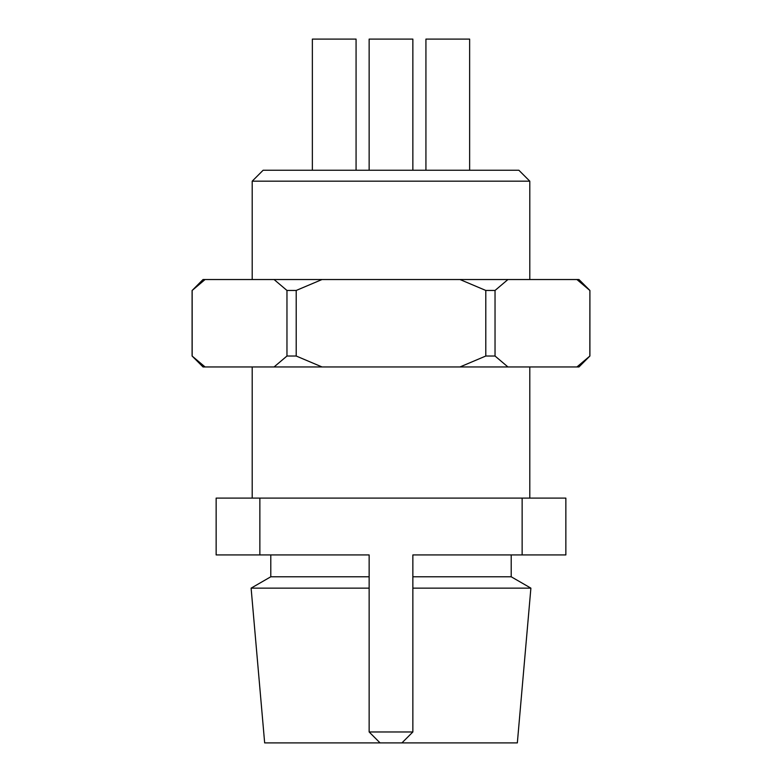 <?xml version="1.0" encoding="UTF-8"?>
<svg xmlns="http://www.w3.org/2000/svg" width="782" height="782" viewBox="0 0 782 782"><rect width="100%" height="100%" fill="white"/><g stroke="black" fill="none" stroke-linecap="round" stroke-linejoin="round"><path stroke-width="1.17" d="M252.205 181.17L263.133 170.241L518.867 170.241L529.795 181.17L252.205 181.17L252.205 279.526M412.857 576.784L511.213 576.784L511.213 554.927M369.143 576.784L270.787 576.784L270.787 554.927M270.787 576.784L251.11 588.142L369.143 588.142M511.213 576.784L530.89 588.142L517.342 742.9L380.072 742.9L369.143 731.972L412.857 731.972L412.857 554.927L522.141 554.927L522.141 498.105L216.145 498.105L216.145 554.927L259.859 554.927L259.859 498.105M412.857 588.142L530.89 588.142M380.072 742.9L264.658 742.9L251.11 588.142M425.926 170.241L425.926 39.1L469.64 39.1L469.64 170.241M312.36 170.241L312.36 39.1L356.074 39.1L356.074 170.241M369.143 170.241L369.143 39.1L412.857 39.1L412.857 170.241M252.205 366.953L252.205 498.105M529.795 181.17L529.795 279.526M529.795 366.953L529.795 498.105M522.141 554.927L565.855 554.927L565.855 498.105L522.141 498.105M259.859 554.927L369.143 554.927L369.143 731.972M401.928 742.9L412.857 731.972M205.08 279.526L192.167 290.454L203.027 279.526L578.973 279.526L589.902 290.454L589.902 356.025L576.921 366.953L578.973 366.953L589.902 356.025M205.08 366.953L203.027 366.953L192.098 356.025L205.08 366.953L274.062 366.953L286.965 356.025L296.202 356.025L322.018 366.953L459.982 366.953L485.798 356.025L495.035 356.025L507.938 366.953L576.921 366.953M507.938 366.953L459.982 366.953M322.018 366.953L274.062 366.953M322.018 279.526L296.202 290.454L286.965 290.454L286.965 356.025M296.202 290.454L296.202 356.025M507.938 279.526L495.035 290.454L485.798 290.454L485.798 356.025M485.798 290.454L459.982 279.526M495.035 290.454L495.035 356.025M589.902 290.454L589.833 356.025M589.833 290.454L576.921 279.526M192.167 290.454L192.167 356.025M286.965 290.454L274.062 279.526M192.098 290.454L192.098 356.025"/></g></svg>
